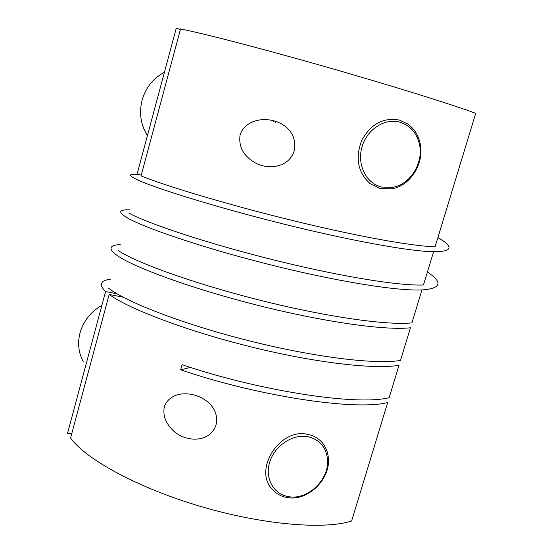 <?xml version="1.0" encoding="UTF-8"?>
<svg xmlns="http://www.w3.org/2000/svg" width="553" height="553" viewBox="0 0 553 553"><rect width="100%" height="100%" fill="white"/><g stroke="black" fill="none" stroke-linecap="round" stroke-linejoin="round"><path stroke-width="0.83" d="M164.324 406.697C170.773 389.077 197.525 390.639 210.403 404.513C215.857 410.533 217.723 417.342 216.009 424.953C209.622 444.612 181.432 442.365 170.269 427.317C164.898 421.137 162.914 414.266 164.324 406.697M240.071 134.897C245.891 117.996 269.256 115.736 283.164 124.971C292.551 131.317 296.235 139.957 294.203 150.879C288.749 168.914 264.424 170.677 251.698 160.494C242.47 154.149 238.599 145.619 240.071 134.897M140.967 175.059C128.296 173.317 127.176 174.928 137.614 179.891C154.812 187.889 211.433 205.847 277.675 222.555C344.021 239.331 407.983 251.366 433.587 251.746C452.617 251.67 454.054 246.942 437.9 237.562M129.568 209.829C118.542 209.497 117.824 212.186 127.404 217.903C144.063 227.601 200.02 246.942 265.924 263.684C331.918 280.502 395.962 291.224 421.96 289.931C441.322 288.521 443.14 282.542 427.421 272M120.236 244.592C109.003 245.193 108.015 248.864 117.284 255.59C133.411 266.968 188.718 287.657 254.283 304.426C319.931 321.286 384.045 330.722 410.437 327.784L400.49 360.445C373.558 364.842 309.514 356.402 244.26 339.57C178.965 322.765 124.411 301.019 108.54 288.141M109.176 294.445C127.003 307.807 182.137 329.457 246.334 345.708C310.433 362.028 372.736 369.763 399.01 365.312L389.153 397.697C355.883 406.13 256.91 390.231 182.11 364.662L180.679 369.784C255.355 395.513 354.653 411.183 387.681 402.522L351.611 520.995C324.196 529.926 262.551 524.783 200.345 506.348C138.126 487.953 86.047 459.508 70.577 438.024L109.176 294.445L123.063 297.168M71.69 433.905L67.549 433.303L105.588 291.542L117.077 293.843M110.973 279.071C100.314 280.495 98.517 284.65 105.588 291.542M118.591 250.73C134.98 261.949 190.177 282.383 255.804 299.159C321.397 315.95 385.386 325.648 411.923 322.869L421.96 289.931M128.718 212.995C145.646 222.527 201.492 241.62 267.465 258.369C333.397 275.118 397.317 286.095 423.46 284.975L433.587 251.746M180.541 28.984C201.686 32.986 260.47 48.194 326.104 66.948C391.724 85.694 452.513 104.648 475.718 113.337L435.1 246.762C412.407 246.279 357.279 236.38 291.977 220.371C226.91 204.451 162.817 185.061 141.056 175.854L180.541 28.984M141.25 175.135L137.096 174.105L176.248 28.217L180.409 29.482M180.679 369.784L190.522 367.413M274.744 121.066L275.677 122.524M273.673 121.867L272.581 120.492M288.839 496.691L289.523 496.788C308.498 499.767 329.457 479.085 327.528 459.515C326.146 447.018 319.503 439.386 307.606 436.621C292.592 433.822 274.627 445.808 269.712 462.121C264.569 478.407 273.728 494.582 288.839 496.691M307.406 434.305C312.915 435.322 317.54 437.748 321.265 441.598C325.53 446.16 327.908 451.773 328.399 458.458C330.418 479.078 308.353 500.866 288.348 497.735L287.622 497.638C281.456 496.663 276.355 493.926 272.325 489.426C252.97 469.884 279.783 427.773 307.406 434.305M381.563 187.059L392.575 187.356C410.119 184.661 423.688 163.059 419.499 144.52C416.789 132.907 410.222 125.441 399.791 122.13C384.625 117.817 366.653 129.637 361.89 147.298C356.906 164.898 366.328 183.52 381.563 187.059M399.425 120.084L407.672 123.927C414.197 128.607 418.365 135.195 420.19 143.697C424.6 163.239 410.312 185.981 391.821 188.836L380.215 188.532L370.109 183.679C357.895 172.508 355.088 158.103 361.697 140.455C370.752 123.996 383.326 117.208 399.425 120.084M164.421 72.284C153.167 78.277 145.716 87.602 142.066 100.259C138.948 113.047 140.739 124.819 147.437 135.568M101.876 305.38C90.768 311.768 83.475 320.975 79.998 333.003C77.392 343.42 78.54 353.049 83.434 361.883M147.43 135.596C144.119 130.487 141.983 124.791 141.015 118.508M327.528 459.515L328.399 458.458M289.523 496.788L288.348 497.735M419.499 144.52L420.19 143.697M392.575 187.356L391.821 188.836"/></g></svg>
